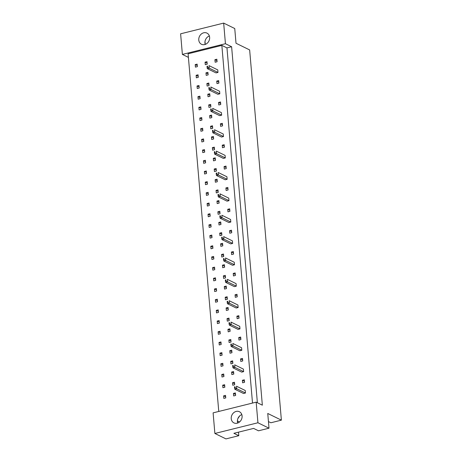 <?xml version="1.0" encoding="UTF-8"?>
<svg xmlns="http://www.w3.org/2000/svg" width="462" height="462" viewBox="0 0 462 462"><rect width="100%" height="100%" fill="white"/><g stroke="black" fill="none" stroke-linecap="round" stroke-linejoin="round"><path stroke-width="0.69" d="M204.712 44.571A6.214 5.255 -63.9 0 0 209.534 39.183A6.214 5.255 -63.9 0 0 206.941 33.097A6.214 5.255 -63.9 0 0 203.702 32.79A6.214 5.255 -63.9 0 0 198.879 38.179A6.214 5.255 -63.9 0 0 201.472 44.265A6.214 5.255 -63.9 0 0 204.712 44.571M237.168 423.204A6.214 5.255 -63.9 0 0 241.99 417.815A6.214 5.255 -63.9 0 0 239.397 411.729A6.214 5.255 -63.9 0 0 236.163 411.423A6.214 5.255 -63.9 0 0 231.341 416.811A6.214 5.255 -63.9 0 0 233.934 422.897A6.214 5.255 -63.9 0 0 237.168 423.204M205.249 44.41L205.001 41.528M237.89 418.56L239.691 415.916M256.167 402.154L262.347 405.18L231.618 46.743L225.439 43.717L182.38 54.418L180.613 33.807L223.666 23.1L234.748 28.529L236.013 43.249L249.647 49.931L281.387 420.149L267.752 413.467L269.011 428.193L258.501 430.809L253.598 428.407L233.893 433.31L238.796 435.706L225.953 438.9L214.876 433.472L213.109 412.861L256.167 402.154L257.935 422.765L214.876 433.472M268.445 421.569L270.876 422.765L281.387 420.149M241.822 414.605A6.214 5.255 -63.9 0 0 237.687 423.048L237.532 420.98L239.553 421.973M269.011 428.193L257.935 422.765M225.439 43.717L223.666 23.1M188.404 57.375L182.38 54.418M238.796 435.706L238.49 432.166M231.618 46.743L226.963 47.898L221.847 45.392L188.098 53.783L218.763 411.451M206.191 75.37L208.131 74.884L207.917 72.361L205.977 72.84L206.191 75.37M196.338 77.818L198.279 77.333L198.059 74.809L196.125 75.294L196.338 77.818M216.043 72.915L217.983 72.436L217.769 69.912L209.032 65.633L209.246 68.157L207.305 68.636L216.043 72.915M215.13 62.231L217.071 61.746L216.851 59.223L214.911 59.708L215.13 62.231M205.278 64.68L207.213 64.201L206.999 61.677L205.059 62.156L205.278 64.68M195.42 67.129L197.361 66.649L197.147 64.126L195.207 64.605L195.42 67.129M221.847 45.392L252.512 403.06M216.961 83.605L218.901 83.12L218.682 80.596L216.747 81.081L216.961 83.605M217.879 94.288L219.814 93.809L219.6 91.28L210.863 87.006L211.082 89.53L209.142 90.009L217.879 94.288M218.792 104.972L220.732 104.493L220.518 101.969L218.578 102.449L218.792 104.972M219.71 115.662L221.65 115.177L221.431 112.653L212.693 108.374L212.913 110.897L210.972 111.382L219.71 115.662M220.628 126.345L222.563 125.866L222.349 123.342L220.409 123.822L220.628 126.345M221.541 137.035L223.481 136.55L223.267 134.026L214.53 129.747L214.743 132.271L212.803 132.756L221.541 137.035M222.459 147.719L224.399 147.234L224.18 144.71L222.239 145.195L222.459 147.719M223.371 158.402L225.312 157.923L225.098 155.399L216.36 151.12L216.574 153.644L214.639 154.123L223.371 158.402M224.289 169.092L226.23 168.607L226.01 166.083L224.076 166.568L224.289 169.092M225.208 179.776L227.148 179.291L226.929 176.767L218.191 172.488L218.41 175.017L216.47 175.496L225.208 179.776M226.12 190.46L228.061 189.98L227.847 187.457L225.906 187.936L226.12 190.46M227.038 201.149L228.979 200.664L228.759 198.14L220.022 193.861L220.241 196.385L218.301 196.87L227.038 201.149M227.957 211.833L229.891 211.353L229.678 208.824L227.737 209.309L227.957 211.833M228.869 222.517L230.809 222.037L230.596 219.514L221.858 215.234L222.072 217.758L220.131 218.237L228.869 222.517M229.787 233.206L231.728 232.721L231.508 230.197L229.568 230.682L229.787 233.206M230.7 243.89L232.64 243.41L232.426 240.887L223.689 236.608L223.903 239.131L221.968 239.611L230.7 243.89M231.618 254.574L233.558 254.094L233.339 251.571L231.404 252.05L231.618 254.574M232.536 265.263L234.477 264.778L234.257 262.254L225.52 257.975L225.739 260.499L223.799 260.984L232.536 265.263M233.449 275.947L235.389 275.468L235.175 272.944L233.235 273.423L233.449 275.947M234.367 286.636L236.307 286.151L236.088 283.628L227.35 279.348L227.57 281.872L225.629 282.357L234.367 286.636M235.285 297.32L237.22 296.835L237.006 294.311L235.066 294.796L235.285 297.32M236.198 308.004L238.138 307.525L237.924 305.001L229.187 300.722L229.4 303.245L227.46 303.725L236.198 308.004M237.116 318.693L239.056 318.208L238.837 315.685L236.896 316.17L237.116 318.693M238.034 329.377L239.969 328.898L239.755 326.368L231.017 322.089L231.231 324.619L229.296 325.098L238.034 329.377M238.946 340.061L240.887 339.582L240.673 337.058L238.733 337.537L238.946 340.061M239.865 350.75L241.805 350.265L241.586 347.742L232.848 343.462L233.067 345.986L231.127 346.471L239.865 350.75M240.777 361.434L242.717 360.955L242.504 358.431L240.563 358.91L240.777 361.434M241.695 372.118L243.636 371.639L243.416 369.115L234.684 364.836L234.898 367.359L232.958 367.844L241.695 372.118M242.614 382.807L244.554 382.322L244.334 379.799L242.394 380.284L242.614 382.807M243.526 393.491L245.466 393.012L245.253 390.488L236.515 386.209L236.729 388.733L234.788 389.212L243.526 393.491M197.257 88.502L199.197 88.023L198.978 85.499L197.037 85.978L197.257 88.502M198.169 99.186L200.11 98.706L199.896 96.183L197.955 96.662L198.169 99.186M199.087 109.875L201.028 109.39L200.808 106.866L198.874 107.351L199.087 109.875M200.006 120.559L201.94 120.08L201.727 117.556L199.786 118.035L200.006 120.559M200.918 131.248L202.858 130.763L202.645 128.24L200.704 128.719L200.918 131.248M201.836 141.932L203.777 141.447L203.557 138.923L201.617 139.409L201.836 141.932M202.754 152.616L204.689 152.137L204.475 149.613L202.535 150.092L202.754 152.616M203.667 163.305L205.607 162.82L205.394 160.297L203.453 160.782L203.667 163.305M204.585 173.989L206.526 173.51L206.306 170.98L204.366 171.466L204.585 173.989M205.498 184.673L207.438 184.194L207.224 181.67L205.284 182.149L205.498 184.673M206.416 195.362L208.356 194.877L208.137 192.354L206.202 192.839L206.416 195.362M207.334 206.046L209.274 205.567L209.055 203.037L207.115 203.523L207.334 206.046M208.247 216.73L210.187 216.251L209.973 213.727L208.033 214.206L208.247 216.73M209.165 227.419L211.105 226.934L210.886 224.411L208.945 224.896L209.165 227.419M210.083 238.103L212.018 237.624L211.804 235.1L209.863 235.58L210.083 238.103M210.995 248.793L212.936 248.308L212.722 245.784L210.782 246.263L210.995 248.793M211.914 259.477L213.854 258.991L213.635 256.468L211.694 256.953L211.914 259.477M212.826 270.16L214.766 269.681L214.553 267.157L212.612 267.637L212.826 270.16M213.744 280.85L215.685 280.365L215.465 277.841L213.531 278.326L213.744 280.85M214.663 291.534L216.603 291.048L216.383 288.525L214.443 289.01L214.663 291.534M215.575 302.217L217.515 301.738L217.302 299.214L215.361 299.694L215.575 302.217M216.493 312.907L218.434 312.422L218.214 309.898L216.28 310.383L216.493 312.907M217.411 323.591L219.346 323.111L219.132 320.582L217.192 321.067L217.411 323.591M218.324 334.274L220.264 333.795L220.051 331.271L218.11 331.751L218.324 334.274M219.242 344.964L221.183 344.479L220.963 341.955L219.023 342.44L219.242 344.964M220.16 355.648L222.095 355.168L221.881 352.645L219.941 353.124L220.16 355.648M221.073 366.337L223.013 365.852L222.8 363.328L220.859 363.808L221.073 366.337M221.991 377.021L223.931 376.536L223.712 374.012L221.772 374.497L221.991 377.021M222.903 387.705L224.844 387.225L224.63 384.702L222.69 385.181L222.903 387.705M223.822 398.394L225.762 397.909L225.543 395.385L223.608 395.87L223.822 398.394M207.109 86.053L209.049 85.568L208.83 83.045L206.889 83.53L207.109 86.053M208.021 96.737L209.962 96.258L209.748 93.734L207.808 94.213L208.021 96.737M208.94 107.427L210.88 106.941L210.666 104.418L208.726 104.903L208.94 107.427M209.858 118.11L211.798 117.625L211.579 115.102L209.638 115.587L209.858 118.11M210.77 128.794L212.711 128.315L212.497 125.791L210.557 126.27L210.77 128.794M211.688 139.484L213.629 138.998L213.409 136.475L211.475 136.96L211.688 139.484M212.607 150.167L214.547 149.688L214.328 147.159L212.387 147.644L212.607 150.167M213.519 160.851L215.459 160.372L215.246 157.848L213.305 158.327L213.519 160.851M214.437 171.541L216.378 171.055L216.158 168.532L214.218 169.017L214.437 171.541M215.356 182.224L217.29 181.745L217.076 179.221L215.136 179.701L215.356 182.224M216.268 192.914L218.208 192.429L217.995 189.905L216.054 190.384L216.268 192.914M217.186 203.598L219.127 203.113L218.907 200.589L216.967 201.074L217.186 203.598M218.099 214.281L220.039 213.802L219.825 211.278L217.885 211.758L218.099 214.281M219.017 224.971L220.957 224.486L220.738 221.962L218.803 222.447L219.017 224.971M219.935 235.655L221.875 235.17L221.656 232.646L219.716 233.131L219.935 235.655M220.848 246.338L222.788 245.859L222.574 243.335L220.634 243.815L220.848 246.338M221.766 257.028L223.706 256.543L223.487 254.019L221.552 254.504L221.766 257.028M222.684 267.712L224.619 267.232L224.405 264.703L222.465 265.188L222.684 267.712M223.596 278.395L225.537 277.916L225.323 275.392L223.383 275.872L223.596 278.395M224.515 289.085L226.455 288.6L226.236 286.076L224.295 286.561L224.515 289.085M225.433 299.769L227.368 299.289L227.154 296.766L225.213 297.245L225.433 299.769M226.345 310.458L228.286 309.973L228.072 307.449L226.132 307.929L226.345 310.458M227.264 321.142L229.204 320.657L228.985 318.133L227.044 318.618L227.264 321.142M228.176 331.826L230.116 331.346L229.903 328.823L227.962 329.302L228.176 331.826M229.094 342.515L231.035 342.03L230.815 339.506L228.881 339.992L229.094 342.515M230.012 353.199L231.953 352.714L231.733 350.19L229.793 350.675L230.012 353.199M230.925 363.883L232.865 363.403L232.652 360.88L230.711 361.359L230.925 363.883M231.843 374.572L233.784 374.087L233.564 371.563L231.624 372.049L231.843 374.572M232.761 385.256L234.696 384.777L234.482 382.247L232.542 382.732L232.761 385.256M233.674 395.94L235.614 395.46L235.401 392.937L233.46 393.416L233.674 395.94M226.963 47.898L257.38 402.748M209.361 35.972A6.214 5.255 -63.9 0 0 205.226 44.416M197.274 65.621L195.207 64.605M207.126 63.167L205.059 62.156M216.978 60.718L214.911 59.708M218.815 82.092L216.747 81.081M220.645 103.465L218.578 102.449M222.476 124.832L220.409 123.822M224.307 146.206L222.239 145.195M226.143 167.579L224.076 166.568M227.974 188.952L225.906 187.936M229.805 210.32L227.737 209.309M231.635 231.693L229.568 230.682M233.472 253.066L231.404 252.05M235.302 274.434L233.235 273.423M237.133 295.807L235.066 294.796M238.964 317.18L236.896 316.17M240.8 338.554L238.733 337.537M242.631 359.921L240.563 358.91M244.462 381.294L242.394 380.284M198.192 76.305L196.125 75.294M199.105 86.989L197.037 85.978M200.023 97.678L197.955 96.662M200.941 108.362L198.874 107.351M201.854 119.046L199.786 118.035M202.772 129.735L200.704 128.719M203.684 140.419L201.617 139.409M204.602 151.109L202.535 150.092M205.521 161.792L203.453 160.782M206.433 172.476L204.366 171.466M207.351 183.166L205.284 182.149M208.27 193.849L206.202 192.839M209.182 204.533L207.115 203.523M210.1 215.223L208.033 214.206M211.018 225.906L208.945 224.896M211.931 236.59L209.863 235.58M212.849 247.28L210.782 246.263M213.762 257.963L211.694 256.953M214.68 268.653L212.612 267.637M215.598 279.337L213.531 278.326M216.511 290.021L214.443 289.01M217.429 300.71L215.361 299.694M218.347 311.394L216.28 310.383M219.259 322.078L217.192 321.067M220.178 332.767L218.11 331.751M221.09 343.451L219.023 342.44M222.008 354.135L219.941 353.124M222.927 364.824L220.859 363.808M223.839 375.508L221.772 374.497M224.757 386.197L222.69 385.181M225.675 396.881L223.608 395.87M208.044 73.856L205.977 72.84M208.957 84.54L206.889 83.53M209.875 95.23L207.808 94.213M210.793 105.913L208.726 104.903M211.706 116.597L209.638 115.587M212.624 127.287L210.557 126.27M213.542 137.971L211.475 136.96M214.455 148.654L212.387 147.644M215.373 159.344L213.305 158.327M216.285 170.028L214.218 169.017M217.204 180.711L215.136 179.701M218.122 191.401L216.054 190.384M219.034 202.085L216.967 201.074M219.952 212.774L217.885 211.758M220.871 223.458L218.803 222.447M221.783 234.142L219.716 233.131M222.701 244.831L220.634 243.815M223.62 255.515L221.552 254.504M224.532 266.199L222.465 265.188M225.45 276.888L223.383 275.872M226.363 287.572L224.295 286.561M227.281 298.256L225.213 297.245M228.199 308.945L226.132 307.929M229.112 319.629L227.044 318.618M230.03 330.313L227.962 329.302M230.948 341.002L228.881 339.992M231.86 351.686L229.793 350.675M232.779 362.375L230.711 361.359M233.697 373.059L231.624 372.049M234.609 383.743L232.542 382.732M235.528 394.433L233.46 393.416M217.983 72.436L209.246 68.157L207.634 67.157L207.548 66.147L207.005 66.28L207.092 67.29L207.634 67.157M207.005 66.28L207.548 66.147M207.092 67.29L207.305 68.636M219.814 93.809L211.082 89.53L209.465 88.525L209.378 87.514L208.836 87.653L208.922 88.664L209.465 88.525M208.836 87.653L209.378 87.514M208.922 88.664L209.142 90.009M221.65 115.177L212.913 110.897L211.296 109.898L211.209 108.888L210.666 109.026L210.753 110.031L211.296 109.898M210.666 109.026L211.209 108.888M210.753 110.031L210.972 111.382M223.481 136.55L214.743 132.271L213.126 131.272L213.04 130.261L212.497 130.394L212.584 131.404L213.126 131.272M212.497 130.394L213.04 130.261M212.584 131.404L212.803 132.756M225.312 157.923L216.574 153.644L214.963 152.639L214.876 151.634L214.333 151.767L214.42 152.778L214.963 152.639M214.333 151.767L214.876 151.634M214.42 152.778L214.639 154.123M227.148 179.291L218.41 175.017L216.793 174.012L216.707 173.002L216.164 173.14L216.251 174.151L216.793 174.012M216.164 173.14L216.707 173.002M216.251 174.151L216.47 175.496M228.979 200.664L220.241 196.385L218.624 195.386L218.538 194.375L217.995 194.508L218.081 195.518L218.624 195.386M217.995 194.508L218.538 194.375M218.081 195.518L218.301 196.87M230.809 222.037L222.072 217.758L220.455 216.759L220.368 215.748L219.825 215.881L219.912 216.892L220.455 216.759M219.825 215.881L220.368 215.748M219.912 216.892L220.131 218.237M232.64 243.41L223.903 239.131L222.291 238.126L222.205 237.116L221.662 237.254L221.748 238.265L222.291 238.126M221.662 237.254L222.205 237.116M221.748 238.265L221.968 239.611M234.477 264.778L225.739 260.499L224.122 259.5L224.035 258.489L223.493 258.628L223.579 259.632L224.122 259.5M223.493 258.628L224.035 258.489M223.579 259.632L223.799 260.984M236.307 286.151L227.57 281.872L225.953 280.873L225.866 279.862L225.323 279.995L225.41 281.006L225.953 280.873M225.323 279.995L225.866 279.862M225.41 281.006L225.629 282.357M238.138 307.525L229.4 303.245L227.783 302.246L227.697 301.236L227.154 301.368L227.24 302.379L227.783 302.246M227.154 301.368L227.697 301.236M227.24 302.379L227.46 303.725M239.969 328.898L231.231 324.619L229.62 323.614L229.533 322.603L228.99 322.742L229.077 323.752L229.62 323.614M228.99 322.742L229.533 322.603M229.077 323.752L229.296 325.098M241.805 350.265L233.067 345.986L231.45 344.987L231.364 343.976L230.821 344.115L230.908 345.12L231.45 344.987M230.821 344.115L231.364 343.976M230.908 345.12L231.127 346.471M243.636 371.639L234.898 367.359L233.281 366.36L233.195 365.35L232.652 365.482L232.738 366.493L233.281 366.36M232.652 365.482L233.195 365.35M232.738 366.493L232.958 367.844M245.466 393.012L236.729 388.733L235.118 387.728L235.031 386.723L234.482 386.856L234.569 387.866L235.118 387.728M234.482 386.856L235.031 386.723M234.569 387.866L234.788 389.212"/></g></svg>
